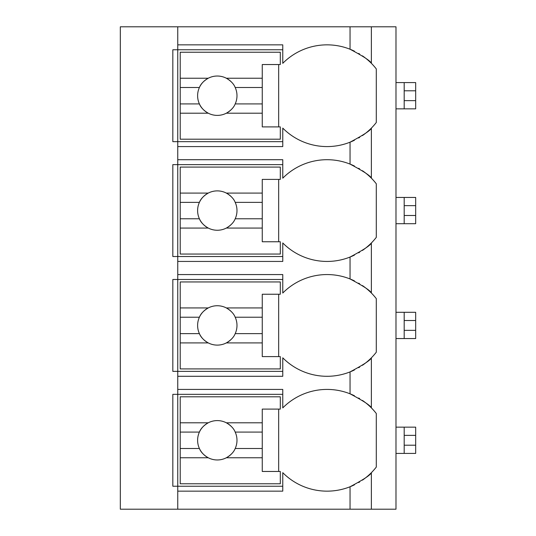 <?xml version="1.0" encoding="UTF-8"?>
<svg xmlns="http://www.w3.org/2000/svg" width="536" height="536" viewBox="0 0 536 536"><rect width="100%" height="100%" fill="white"/><g stroke="black" fill="none" stroke-linecap="round" stroke-linejoin="round"><path stroke-width="0.8" d="M395.983 26.8L120.325 26.8L120.325 509.2L395.983 509.2L395.983 26.8M362.423 135.588A62.35 62.35 0 0 0 371.374 128.104C370.657 130.335 363.542 135.032 350.042 142.194A62.35 62.35 0 0 1 282.767 128.104L282.767 146.583L177.758 146.583L177.758 141.658L172.833 141.658L172.833 49.774L282.767 49.774M362.423 250.446A62.35 62.35 0 0 0 371.374 242.962C370.657 245.193 363.542 249.89 350.042 257.052A62.35 62.35 0 0 1 282.767 242.962L282.767 261.434L177.758 261.434L177.758 256.516L172.833 256.516L172.833 164.626L177.758 164.626L177.758 159.708L282.767 159.708L282.767 178.18A62.35 62.35 0 0 1 350.042 164.09C363.542 171.252 370.651 175.949 371.374 178.18A62.35 62.35 0 0 0 362.423 170.696M362.423 365.304A62.35 62.35 0 0 0 371.374 357.82C370.657 360.051 363.542 364.748 350.042 371.91A62.35 62.35 0 0 1 282.767 357.82L282.767 376.292L177.758 376.292L177.758 371.374L172.833 371.374L172.833 279.484L177.758 279.484L177.758 274.566L282.767 274.566L282.767 293.038A62.35 62.35 0 0 1 350.042 278.948C363.542 286.11 370.651 290.807 371.374 293.038A62.35 62.35 0 0 0 362.423 285.554M362.423 480.156A62.35 62.35 0 0 0 371.374 472.672C370.657 474.909 363.542 479.606 350.042 486.768A62.35 62.35 0 0 1 282.767 472.672L282.767 491.15L177.758 491.15L177.758 486.226L172.833 486.226L172.833 394.342L177.758 394.342L177.758 389.417L282.767 389.417L282.767 407.896A62.35 62.35 0 0 1 350.042 393.806C363.542 400.968 370.651 405.665 371.374 407.896A62.35 62.35 0 0 0 362.423 400.412M282.767 141.658L177.758 141.658L177.758 44.85L282.767 44.85L282.767 63.328A62.35 62.35 0 0 1 350.042 49.232C363.542 56.394 370.651 61.091 371.374 63.328A62.35 62.35 0 0 0 362.423 55.838M177.758 491.15L177.758 509.2M177.758 376.292L177.758 389.417M177.758 261.434L177.758 274.566M177.758 146.583L177.758 159.708M177.758 26.8L177.758 44.85M282.767 486.226L177.758 486.226L177.758 394.342L282.767 394.342M359.663 398.617A62.35 62.35 0 0 0 358.664 398.02M354.45 395.756A62.35 62.35 0 0 0 350.042 393.806L350.042 371.91A62.35 62.35 0 0 0 354.45 369.961M350.042 509.2L350.042 486.768A62.35 62.35 0 0 0 354.45 484.819M358.664 482.554A62.35 62.35 0 0 0 359.669 481.951M371.374 509.2L371.374 472.672A62.35 62.35 0 0 0 376.292 467.07L376.292 413.504A62.35 62.35 0 0 0 371.374 407.896L371.374 357.82A62.35 62.35 0 0 0 376.292 352.212L376.292 298.646A62.35 62.35 0 0 0 371.374 293.038L371.374 242.962A62.35 62.35 0 0 0 376.292 237.354L376.292 183.788A62.35 62.35 0 0 0 371.374 178.18L371.374 128.104A62.35 62.35 0 0 0 376.292 122.496L376.292 68.93A62.35 62.35 0 0 0 371.374 63.328L371.374 26.8M354.45 166.039A62.35 62.35 0 0 0 350.042 164.09L350.042 142.194A62.35 62.35 0 0 0 354.45 140.244M358.664 137.98A62.35 62.35 0 0 0 359.669 137.377M358.664 367.696A62.35 62.35 0 0 0 359.669 367.093M282.767 371.374L177.758 371.374L177.758 279.484L282.767 279.484M359.663 283.765A62.35 62.35 0 0 0 358.664 283.162M354.45 280.898A62.35 62.35 0 0 0 350.042 278.948L350.042 257.052A62.35 62.35 0 0 0 354.45 255.103M180.217 307.939L180.217 281.949L280.308 281.949L280.308 294.251L262.258 294.251L262.258 307.939L226.346 307.939A19.691 19.691 0 0 0 208.249 307.939L180.217 307.939L180.217 333.633L199.399 333.633C200.759 337.144 203.707 340.239 208.249 342.913L180.217 342.913L180.217 368.909L280.308 368.909L280.308 356.601L262.258 356.601L262.258 342.913L226.346 342.913C230.889 340.239 233.837 337.144 235.197 333.633L262.258 333.633L262.258 342.913M180.217 317.225L199.399 317.225A19.691 19.691 0 0 1 208.249 307.939C203.707 310.619 200.759 313.714 199.399 317.225A19.691 19.691 0 0 0 231.947 338.585M262.258 307.939L262.258 333.633M235.197 333.633L235.197 333.633A19.691 19.691 0 0 0 235.197 317.225L262.258 317.225M235.197 317.225L235.197 317.225C233.837 313.714 230.889 310.619 226.346 307.939A19.691 19.691 0 0 1 231.947 312.274M278.666 356.601L278.666 294.251M180.217 333.633L180.217 342.913M358.664 252.838A62.35 62.35 0 0 0 359.669 252.235M282.767 256.516L177.758 256.516L177.758 164.626L282.767 164.626M359.663 168.907A62.35 62.35 0 0 0 358.664 168.304M180.217 193.087L180.217 167.091L280.308 167.091L280.308 179.399L262.258 179.399L262.258 193.087L226.346 193.087A19.691 19.691 0 0 0 208.249 193.087L180.217 193.087L180.217 218.775L199.399 218.775C200.759 222.286 203.707 225.381 208.249 228.061L180.217 228.061L180.217 254.051L280.308 254.051L280.308 241.749L262.258 241.749L262.258 228.061L226.346 228.061C230.889 225.381 233.837 222.286 235.197 218.775L262.258 218.775L262.258 228.061M180.217 202.367L199.399 202.367A19.691 19.691 0 0 1 208.249 193.087C203.707 195.761 200.759 198.856 199.399 202.367A19.691 19.691 0 0 0 231.947 223.726M262.258 193.087L262.258 218.775M235.197 218.775L235.197 218.775A19.691 19.691 0 0 0 235.197 202.367L262.258 202.367M235.197 202.367L235.197 202.367C233.837 198.856 230.889 195.761 226.346 193.087A19.691 19.691 0 0 1 231.947 197.416M278.666 241.749L278.666 179.399M180.217 218.775L180.217 228.061M359.663 54.049A62.35 62.35 0 0 0 358.664 53.446M354.45 51.181A62.35 62.35 0 0 0 350.042 49.232L350.042 26.8M180.217 78.229L180.217 52.233L280.308 52.233L280.308 64.541L262.258 64.541L262.258 78.229L226.346 78.229A19.691 19.691 0 0 0 208.249 78.229L180.217 78.229L180.217 103.917L199.399 103.917C200.759 107.434 203.707 110.523 208.249 113.203L180.217 113.203L180.217 139.199L280.308 139.199L280.308 126.891L262.258 126.891L262.258 113.203L226.346 113.203C230.889 110.523 233.837 107.434 235.197 103.917L262.258 103.917L262.258 113.203M180.217 87.509L199.399 87.509A19.691 19.691 0 0 1 208.249 78.229C203.707 80.903 200.759 83.998 199.399 87.509A19.691 19.691 0 0 0 231.947 108.868M262.258 78.229L262.258 103.917M235.197 103.917L235.197 103.917A19.691 19.691 0 0 0 235.197 87.509L262.258 87.509M235.197 87.509L235.197 87.509C233.837 83.998 230.889 80.903 226.346 78.229A19.691 19.691 0 0 1 231.947 82.557M278.666 126.891L278.666 64.541M180.217 103.917L180.217 113.203M180.217 422.797L180.217 396.801L280.308 396.801L280.308 409.109L262.258 409.109L262.258 422.797L226.346 422.797A19.691 19.691 0 0 0 208.249 422.797L180.217 422.797L180.217 448.491L199.399 448.491C200.759 452.002 203.707 455.098 208.249 457.771L180.217 457.771L180.217 483.767L280.308 483.767L280.308 471.459L262.258 471.459L262.258 457.771L226.346 457.771C230.889 455.098 233.837 452.002 235.197 448.491L262.258 448.491L262.258 457.771M180.217 432.083L199.399 432.083A19.691 19.691 0 0 1 208.249 422.797C203.707 425.477 200.759 428.565 199.399 432.083A19.691 19.691 0 0 0 231.947 453.443M262.258 422.797L262.258 448.491M235.197 448.491L235.197 448.491A19.691 19.691 0 0 0 235.197 432.083L262.258 432.083M235.197 432.083L235.197 432.083C233.837 428.565 230.889 425.477 226.346 422.797A19.691 19.691 0 0 1 231.947 427.132M278.666 471.459L278.666 409.109M180.217 448.491L180.217 457.771M415.675 435.366L404.191 435.366L404.191 427.159L415.675 427.159L415.675 453.409L395.983 453.409M404.191 453.409L404.191 435.366M395.983 427.159L404.191 427.159M415.675 320.508L404.191 320.508L404.191 312.3L415.675 312.3L415.675 338.558L395.983 338.558M404.191 338.558L404.191 320.508M395.983 312.3L404.191 312.3M415.675 205.65L404.191 205.65L404.191 197.442L415.675 197.442L415.675 223.7L395.983 223.7M404.191 223.7L404.191 205.65M395.983 197.442L404.191 197.442M415.675 90.792L404.191 90.792L404.191 82.591L415.675 82.591L415.675 108.841L395.983 108.841M404.191 108.841L404.191 90.792M395.983 82.591L404.191 82.591M415.675 445.208L404.191 445.208M415.675 330.35L404.191 330.35M415.675 215.492L404.191 215.492M415.675 100.634L404.191 100.634"/></g></svg>
